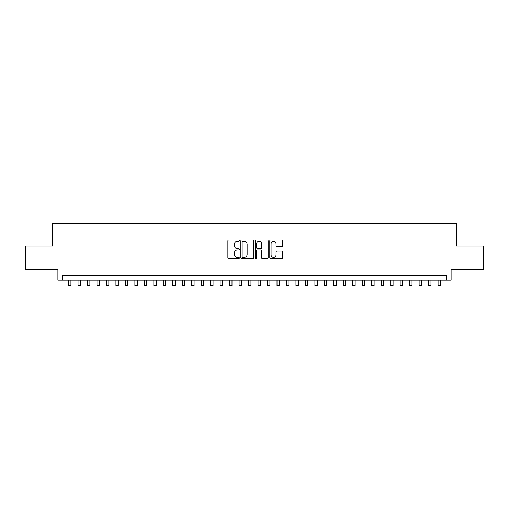 <?xml version="1.0" encoding="UTF-8"?>
<svg xmlns="http://www.w3.org/2000/svg" width="509" height="509" viewBox="0 0 509 509"><rect width="100%" height="100%" fill="white"/><g stroke="black" fill="none" stroke-linecap="round" stroke-linejoin="round"><path stroke-width="0.76" d="M239.338 240.662A0.649 0.649 0 0 0 238.689 240.013L228.808 240.013A0.929 0.929 0 0 0 227.879 240.942L227.879 257.681A0.929 0.929 0 0 0 228.808 258.61L238.689 258.61A0.649 0.649 0 0 0 239.338 257.961A0.649 0.649 0 0 0 238.689 257.312L237.41 257.312A2.978 2.978 0 0 1 234.433 254.335L234.433 252.941A2.978 2.978 0 0 1 237.41 249.964L238.689 249.964A0.649 0.649 0 0 0 239.338 249.315A0.649 0.649 0 0 0 238.689 248.659L237.41 248.659A2.978 2.978 0 0 1 234.433 245.688L234.433 244.288A2.978 2.978 0 0 1 237.41 241.317L238.689 241.317A0.649 0.649 0 0 0 239.338 240.662M281.681 246.566A0.929 0.929 0 0 0 282.61 245.637L282.61 240.942A0.929 0.929 0 0 0 281.681 240.013L270.705 240.013A0.929 0.929 0 0 0 269.776 240.942L269.776 257.681A0.929 0.929 0 0 0 270.705 258.61L281.681 258.61A0.929 0.929 0 0 0 282.61 257.681L282.61 252.012A0.929 0.929 0 0 0 281.681 251.077L276.985 251.077A0.929 0.929 0 0 0 276.05 252.012L276.05 254.824A2.488 2.488 0 0 1 273.562 257.312A2.488 2.488 0 0 1 271.074 254.824L271.074 243.805A2.488 2.488 0 0 1 273.562 241.317A2.488 2.488 0 0 1 276.05 243.805L276.05 245.637A0.929 0.929 0 0 0 276.985 246.566L281.681 246.566M446.361 280.103L451.101 280.103L451.101 269.681L483.55 269.681L483.55 245.993L456.312 245.993L456.312 223.26L52.688 223.26L52.688 245.993L25.45 245.993L25.45 269.681L57.899 269.681L57.899 280.103L446.361 280.103L446.361 275.369L62.639 275.369L62.639 280.103M253.686 240.942A0.929 0.929 0 0 0 252.757 240.013L241.781 240.013A0.929 0.929 0 0 0 240.852 240.942L240.852 257.681A0.929 0.929 0 0 0 241.781 258.61L252.757 258.61A0.929 0.929 0 0 0 253.686 257.681L253.686 240.942M256.243 240.013L267.219 240.013A0.929 0.929 0 0 1 268.148 240.942L268.148 257.681A0.929 0.929 0 0 1 267.219 258.61L262.523 258.61A0.929 0.929 0 0 1 261.594 257.681L261.594 250.892A0.929 0.929 0 0 0 260.659 249.964L257.548 249.964A0.929 0.929 0 0 0 256.619 250.892L256.619 257.961A0.649 0.649 0 0 1 255.963 258.61A0.649 0.649 0 0 1 255.314 257.961L255.314 240.942A0.929 0.929 0 0 1 256.243 240.013M242.806 241.317A0.649 0.649 0 0 0 242.157 241.966L242.157 256.657A0.649 0.649 0 0 0 242.806 257.312L244.155 257.312A2.978 2.978 0 0 0 247.132 254.335L247.132 244.288A2.978 2.978 0 0 0 244.155 241.317L242.806 241.317M261.594 243.849A2.488 2.488 0 0 0 259.106 241.361A2.488 2.488 0 0 0 256.619 243.849L256.619 247.73A0.929 0.929 0 0 0 257.548 248.659L260.659 248.659A0.929 0.929 0 0 0 261.594 247.73L261.594 243.849M68.562 280.103L68.562 285.74L70.929 285.74L70.929 280.103M78.036 280.103L78.036 285.74L80.403 285.74L80.403 280.103M87.51 280.103L87.51 285.74L89.877 285.74L89.877 280.103M96.984 280.103L96.984 285.74L99.35 285.74L99.35 280.103M106.457 280.103L106.457 285.74L108.824 285.74L108.824 280.103M115.931 280.103L115.931 285.74L118.304 285.74L118.304 280.103M125.405 280.103L125.405 285.74L127.778 285.74L127.778 280.103M134.885 280.103L134.885 285.74L137.252 285.74L137.252 280.103M144.359 280.103L144.359 285.74L146.726 285.74L146.726 280.103M153.833 280.103L153.833 285.74L156.199 285.74L156.199 280.103M163.306 280.103L163.306 285.74L165.673 285.74L165.673 280.103M172.78 280.103L172.78 285.74L175.147 285.74L175.147 280.103M182.254 280.103L182.254 285.74L184.627 285.74L184.627 280.103M191.728 280.103L191.728 285.74L194.101 285.74L194.101 280.103M201.208 280.103L201.208 285.74L203.575 285.74L203.575 280.103M210.681 280.103L210.681 285.74L213.048 285.74L213.048 280.103M220.155 280.103L220.155 285.74L222.522 285.74L222.522 280.103M229.629 280.103L229.629 285.74L231.996 285.74L231.996 280.103M239.103 280.103L239.103 285.74L241.47 285.74L241.47 280.103M248.577 280.103L248.577 285.74L250.95 285.74L250.95 280.103M258.05 280.103L258.05 285.74L260.423 285.74L260.423 280.103M267.53 280.103L267.53 285.74L269.897 285.74L269.897 280.103M277.004 280.103L277.004 285.74L279.371 285.74L279.371 280.103M286.478 280.103L286.478 285.74L288.845 285.74L288.845 280.103M295.952 280.103L295.952 285.74L298.319 285.74L298.319 280.103M305.425 280.103L305.425 285.74L307.792 285.74L307.792 280.103M314.899 280.103L314.899 285.74L317.272 285.74L317.272 280.103M324.373 280.103L324.373 285.74L326.746 285.74L326.746 280.103M333.853 280.103L333.853 285.74L336.22 285.74L336.22 280.103M343.327 280.103L343.327 285.74L345.694 285.74L345.694 280.103M352.801 280.103L352.801 285.74L355.167 285.74L355.167 280.103M362.274 280.103L362.274 285.74L364.641 285.74L364.641 280.103M371.748 280.103L371.748 285.74L374.115 285.74L374.115 280.103M381.222 280.103L381.222 285.74L383.595 285.74L383.595 280.103M390.696 280.103L390.696 285.74L393.069 285.74L393.069 280.103M400.176 280.103L400.176 285.74L402.543 285.74L402.543 280.103M409.65 280.103L409.65 285.74L412.016 285.74L412.016 280.103M419.123 280.103L419.123 285.74L421.49 285.74L421.49 280.103M428.597 280.103L428.597 285.74L430.964 285.74L430.964 280.103M438.071 280.103L438.071 285.74L440.438 285.74L440.438 280.103"/></g></svg>
